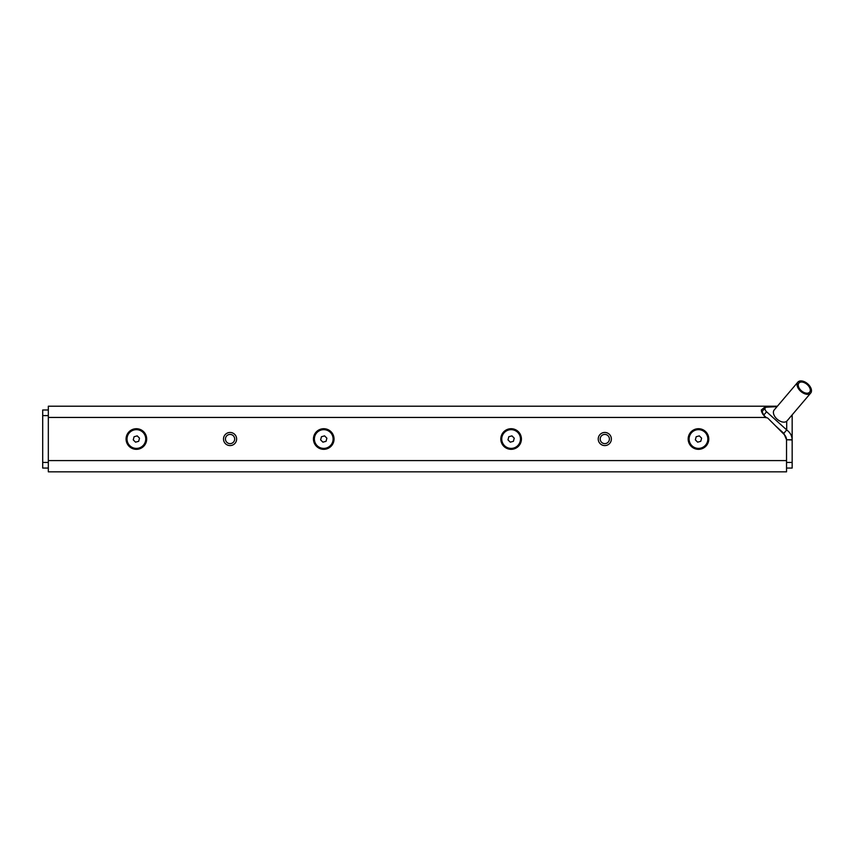 <?xml version="1.0" encoding="UTF-8"?>
<svg xmlns="http://www.w3.org/2000/svg" width="854" height="854" viewBox="0 0 854 854"><rect width="100%" height="100%" fill="white"/><g stroke="black" fill="none" stroke-linecap="round" stroke-linejoin="round"><path stroke-width="1.28" d="M777.033 406.632L766.582 407.187A3.747 2.274 40.4 0 0 765.333 407.732A3.747 2.274 40.4 0 0 766.582 411.777L786.705 429.936C790.206 432.53 792.032 435.807 792.16 439.757L792.16 468.067L786.534 468.067M775.613 425.943L783.812 433.341L786.705 429.936L786.705 421.236A8.433 5.113 -139.6 0 1 777.012 419.079A8.433 5.113 -139.6 0 1 774.194 409.984L797.839 382.165A8.433 5.113 -139.6 0 1 806.752 383.083A8.433 5.113 -139.6 0 1 811.3 391.965A8.433 5.113 -139.6 0 1 810.681 393.075A8.433 5.113 -139.6 0 1 800.956 391.516A8.433 5.113 -139.6 0 1 797.839 382.165M810.126 391.239A7.024 4.259 -139.6 0 1 809.613 392.167A7.024 4.259 -139.6 0 1 801.5 390.865A7.024 4.259 -139.6 0 1 798.906 383.072A7.024 4.259 -139.6 0 1 806.336 383.841A7.024 4.259 -139.6 0 1 810.126 391.239M766.689 407.177L767.116 406.205L48.326 406.205L48.326 471.835L786.534 471.835L786.534 439.97A7.494 7.494 0 0 0 784.346 434.675L767.97 418.3A1.879 1.879 0 0 0 766.7 417.755A5.626 5.626 0 0 1 765.024 417.446L761.245 410.112L765.686 406.291L765.696 407.433M766.678 406.216L765.686 406.291M236.622 439.02A6.554 6.554 0 0 1 226.79 444.699A6.554 6.554 0 0 1 226.79 433.341A6.554 6.554 0 0 1 236.622 439.02M611.357 439.02A6.554 6.554 0 0 1 601.515 444.699A6.554 6.554 0 0 1 601.515 433.341A6.554 6.554 0 0 1 611.357 439.02M334.053 439.02A10.301 10.301 0 0 1 318.595 447.944A10.301 10.301 0 0 1 318.595 430.096A10.301 10.301 0 0 1 334.053 439.02M521.42 439.02A10.301 10.301 0 0 1 505.963 447.944A10.301 10.301 0 0 1 505.963 430.096A10.301 10.301 0 0 1 521.42 439.02M146.685 439.02A10.301 10.301 0 0 1 131.228 447.944A10.301 10.301 0 0 1 131.228 430.096A10.301 10.301 0 0 1 146.685 439.02M708.788 439.02A10.301 10.301 0 0 1 693.32 447.944A10.301 10.301 0 0 1 693.32 430.096A10.301 10.301 0 0 1 708.788 439.02M48.326 462.441L42.7 462.441L42.7 415.599L48.326 415.599M48.326 409.984L42.7 409.984L42.7 415.599M42.7 462.441L42.7 468.067L48.326 468.067M777.407 406.205L767.116 406.205L767.116 407.155M761.416 411.82L762.366 411.82A6.181 3.747 -49.6 0 0 762.11 412.514A3.747 2.274 40.4 0 0 763.689 415.183L766.529 417.745A5.626 5.626 0 0 1 765.024 417.446L48.326 417.446M792.16 414.884L792.16 439.757L786.534 439.757L792.16 439.959M787.954 419.837L787.217 420.691M786.534 439.757L783.812 433.341M600.191 439.02A4.612 4.612 0 0 1 607.098 435.028A4.612 4.612 0 0 1 607.098 443.012A4.612 4.612 0 0 1 600.191 439.02M127.331 436.597A9.373 9.373 0 0 1 143.002 432.402A9.373 9.373 0 0 1 138.807 448.072A9.373 9.373 0 0 1 127.331 436.597M137.227 435.882L139.522 438.177L138.679 441.315L135.54 442.158L133.245 439.863L134.089 436.725L137.227 435.882M225.456 439.02A4.612 4.612 0 0 1 232.373 435.028A4.612 4.612 0 0 1 232.373 443.012A4.612 4.612 0 0 1 225.456 439.02M314.699 436.597A9.373 9.373 0 0 1 330.37 432.402A9.373 9.373 0 0 1 326.175 448.072A9.373 9.373 0 0 1 314.699 436.597M324.584 435.882L326.879 438.177L326.047 441.315L322.908 442.158L320.613 439.863L321.456 436.725L324.584 435.882M502.067 436.597A9.373 9.373 0 0 1 517.737 432.402A9.373 9.373 0 0 1 513.542 448.072A9.373 9.373 0 0 1 502.067 436.597M511.952 435.882L514.247 438.177L513.403 441.315L510.276 442.158L507.981 439.863L508.813 436.725L511.952 435.882M689.424 436.597A9.373 9.373 0 0 1 705.105 432.402A9.373 9.373 0 0 1 700.899 448.072A9.373 9.373 0 0 1 689.424 436.597M699.319 435.882L701.614 438.177L700.771 441.315L697.633 442.158L695.348 439.863L696.181 436.725L699.319 435.882M749.065 406.205L468.013 406.205M765.333 407.732L762.441 411.148A3.747 2.274 40.4 0 0 762.12 411.82M48.326 460.594L786.534 460.594M792.16 462.441L786.534 462.441M766.582 411.777L763.689 415.183M810.681 393.075L787.036 420.905"/></g></svg>
